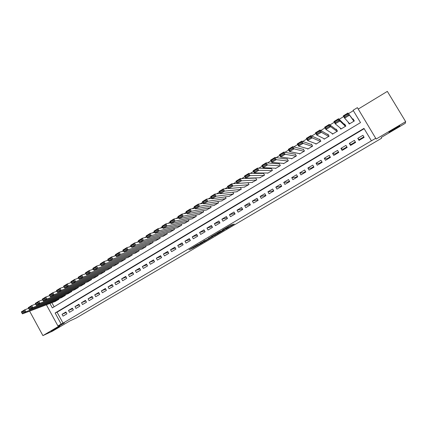<?xml version="1.0" encoding="UTF-8"?>
<svg xmlns="http://www.w3.org/2000/svg" width="427" height="427" viewBox="0 0 427 427"><rect width="100%" height="100%" fill="white"/><g stroke="black" fill="none" stroke-linecap="round" stroke-linejoin="round"><path stroke-width="0.64" d="M225.605 229.15L234.274 224.026L230.847 225.114L222.248 230.132L226.764 227.794L223.764 229.742L228.578 227.201L225.605 229.15M59.7 326.324L51.187 331.133L59.7 326.324M399.811 125.821C400.163 125.202 390.556 130.774 389.152 131.996L388.938 132.231C388.709 132.77 398.145 127.294 399.592 126.045L399.811 125.821M192.534 248.322L202.74 242.632L197.749 244.58L189.022 249.779L191.403 248.744L198.406 244.404L201.117 243.481L192.534 248.322M364.162 128.703L57.069 312.201L63.036 323.122L57.901 325.892L46.388 304.793M49.911 303.458L52.329 307.888L360.511 122.618L353.102 110.251L357.388 107.647L376.16 139.042L405.65 121.647L405.271 123.302L381.258 137.451L381.541 138.252L76.289 317.987L70.017 320.848L52.446 331.197L42.903 335.611L64.36 322.956L57.901 325.892M375.76 138.263L371.421 140.819L363.975 128.399L55.126 313.002L61.125 323.986M63.036 323.122L371.421 140.819M214.728 235.544L224.405 229.843L219.857 231.546L210.906 236.846L214.728 235.544L214.311 234.813M212.94 236.462L203.93 241.906L199.911 243.358M210.148 237.433L207.421 239.36L199.9 243.337M210.26 237.631L208.616 238.213M213.02 236.601L208.606 238.197M29.612 311.139L42.903 335.611M405.65 121.647L387.337 91.389L358.242 109.072M251.989 182.452L256.766 179.842L255.624 177.883L255.229 178.107M259.755 177.744L264.569 175.134L263.416 173.154L263.027 173.394M267.569 172.999L267.708 173.239L272.431 170.384L271.273 168.403L270.878 168.644M275.442 168.217L275.596 168.478L280.352 165.607L279.189 163.616L278.794 163.856M283.368 163.392L283.539 163.685L288.332 160.792L287.163 158.796L286.763 159.036M291.347 158.524L291.54 158.855L296.37 155.94L295.19 153.939L294.79 154.179M299.38 153.613L299.599 153.987L304.467 151.051L303.282 149.044L302.876 149.29M307.461 148.655L307.723 149.087L312.623 146.13L311.432 144.118L311.021 144.363M315.596 143.632L315.9 144.15L320.837 141.172L319.642 139.149L319.231 139.399M323.762 138.535L324.141 139.175L329.116 136.176L327.909 134.147L327.498 134.398M331.939 133.32L332.446 134.163L337.453 131.142L336.246 129.109L335.825 129.36M340.079 127.892L340.81 129.119L345.859 126.072L344.642 124.033L344.221 124.289M359.016 140.398L364.14 137.355L362.907 135.306L357.794 138.348L359.016 140.398M350.535 145.431L355.616 142.415L354.394 140.366L349.318 143.387L350.535 145.431M342.118 150.432L347.162 147.438L345.945 145.393L340.906 148.393L342.118 150.432M333.765 155.391L338.771 152.418L337.56 150.384L332.558 153.362L333.765 155.391M325.47 160.317L330.439 157.366L329.233 155.337L324.269 158.289L325.47 160.317M317.234 165.201L322.166 162.276L320.971 160.253L316.044 163.183L317.234 165.201M309.063 170.053L313.962 167.149L312.772 165.132L307.878 168.041L309.063 170.053M300.955 174.873L305.812 171.985L304.632 169.978L299.775 172.866L300.955 174.873M292.901 179.65L297.726 176.789L296.546 174.782L291.726 177.653L292.901 179.65M284.905 184.4L289.698 181.555L288.524 179.559L283.741 182.404L284.905 184.4M276.968 189.108L281.724 186.289L280.56 184.293L275.81 187.122L276.968 189.108M269.09 193.789L273.814 190.986L272.656 189.001L267.937 191.808L269.09 193.789M261.271 198.432L265.957 195.651L264.804 193.671L260.123 196.457L261.271 198.432M253.505 203.044L258.159 200.279L257.011 198.304L252.362 201.074L253.505 203.044M245.792 207.618L250.414 204.875L249.272 202.91L244.66 205.654L245.792 207.618M238.138 212.166L242.723 209.443L241.591 207.479L237.012 210.207L238.138 212.166M230.537 216.676L235.09 213.975L233.964 212.016L229.416 214.728L230.537 216.676M222.99 221.159L227.511 218.475L226.39 216.526L221.875 219.211L222.99 221.159M215.496 225.605L219.985 222.942L218.87 220.999L214.386 223.668L215.496 225.605M208.056 230.025L212.513 227.377L211.402 225.44L206.951 228.093L208.056 230.025M200.669 234.412L205.093 231.786L203.989 229.854L199.564 232.485L200.669 234.412M193.33 238.768L197.728 236.158L196.628 234.231L192.235 236.846L193.33 238.768M186.044 243.096L190.41 240.502L189.316 238.581L184.955 241.175L186.044 243.096M178.806 247.393L183.14 244.815L182.057 242.904L177.723 245.477L178.806 247.393M171.622 251.658L175.924 249.101L174.846 247.19L170.544 249.752L171.622 251.658M164.486 255.896L168.761 253.355L167.683 251.45L163.413 253.996L164.486 255.896M157.398 260.102L161.641 257.582L160.573 255.682L156.33 258.207L157.398 260.102M150.357 264.281L154.574 261.778L153.512 259.883L149.295 262.392L150.357 264.281M143.365 268.434L147.555 265.946L146.493 264.057L142.308 266.549L143.365 268.434M136.421 272.554L140.584 270.088L139.528 268.204L135.37 270.675L136.421 272.554M129.525 276.653L133.656 274.198L132.61 272.319L128.479 274.774L129.525 276.653M122.677 280.72L126.782 278.281L125.735 276.408L121.631 278.847L122.677 280.72M115.872 284.756L119.95 282.338L118.909 280.47L114.836 282.893L115.872 284.756M109.109 288.769L113.16 286.368L112.125 284.505L108.079 286.912L109.109 288.769M102.4 292.757L106.419 290.371L105.394 288.513L101.37 290.904L102.4 292.757M95.728 296.717L99.726 294.342L98.701 292.495L94.709 294.87L95.728 296.717M89.104 300.651L93.075 298.292L92.056 296.445L88.09 298.809L89.104 300.651M82.523 304.558L86.467 302.215L85.453 300.373L81.514 302.722L82.523 304.558M75.985 308.438L79.902 306.111L78.894 304.28L74.981 306.607L75.985 308.438M69.489 312.292L73.38 309.986L72.376 308.155L68.491 310.466L69.489 312.292M65.907 312.004L62.043 314.304L63.036 316.124L66.906 313.829L65.907 312.004M353.359 110.678L348.469 113.651M343.687 116.56L339.171 119.309M334.325 122.255L329.954 124.919M325.048 127.903L320.805 130.481M315.841 133.502L311.737 135.999M306.714 139.053L302.738 141.47M297.662 144.561L293.813 146.904M288.684 150.026L284.964 152.29M279.776 155.444L276.184 157.632M270.942 160.819L267.473 162.927M262.178 166.151L258.831 168.185M253.489 171.44L250.259 173.405M244.863 176.682L241.751 178.577M236.307 181.886L233.313 183.711M227.821 187.053L224.944 188.803M219.403 192.171L216.633 193.858M211.05 197.258L208.392 198.87M202.761 202.297L200.215 203.85M194.536 207.298L192.097 208.787M186.38 212.262L184.048 213.681M178.283 217.188L176.057 218.544M170.25 222.077L168.126 223.369M162.281 226.929L160.253 228.157M154.371 231.738L152.444 232.907M146.52 236.515L144.694 237.625M138.727 241.255L136.998 242.306M130.998 245.957L129.365 246.95M123.323 250.628L121.786 251.562M115.706 255.261L114.265 256.136M108.148 259.856L106.798 260.678M100.649 264.42L99.384 265.188M93.203 268.951L92.029 269.667M85.811 273.445L84.727 274.107M78.477 277.913L77.474 278.521M71.192 282.343L70.279 282.898M63.965 286.741L63.132 287.243M56.786 291.107L56.038 291.561M49.665 295.441L48.998 295.847M51.88 302.716L54.122 306.816M348.048 121.973L349.238 124.033L354.325 120.958L353.097 118.914L352.675 119.17M247.964 182.713L249.01 184.523L244.281 187.127M240.348 187.49L241.319 189.166L236.627 191.766M232.774 192.214L233.676 193.778L229.027 196.367M225.248 196.895L226.091 198.358L221.48 200.936M217.77 201.528L218.56 202.905L213.98 205.472M210.34 206.124L211.082 207.415L206.54 209.972M202.953 210.676L203.652 211.899L199.147 214.445M195.614 215.192L196.281 216.35L191.808 218.886M188.328 219.67L188.953 220.77L184.517 223.289M181.085 224.111L181.683 225.162L177.28 227.666M173.896 228.52L174.462 229.518L170.09 232.016M166.749 232.891L167.288 233.847L162.954 236.328M159.65 237.231L160.168 238.149L155.86 240.614M152.599 241.538L153.09 242.419L148.82 244.868M145.591 245.813L146.066 246.657L141.823 249.096M138.636 250.057L139.09 250.868L134.879 253.296M131.719 254.268L132.162 255.052L127.977 257.465M124.855 258.452L125.276 259.205L121.124 261.602M118.033 262.605L118.439 263.331L114.313 265.717M111.255 266.726L111.65 267.43L107.551 269.8M104.524 270.819L104.903 271.503L100.836 273.856M97.836 274.887L98.205 275.548L94.164 277.886M91.191 278.927L91.549 279.562L87.535 281.895M84.594 282.936L84.936 283.555L80.954 285.871M78.034 286.917L78.365 287.52L74.41 289.821M71.522 290.872L71.843 291.454L67.914 293.744M65.048 294.801L65.358 295.367L61.456 297.64M58.616 298.703L58.921 299.258L55.046 301.515M359.433 139.49L359.726 139.976M297.368 176.351L297.651 176.831M304.942 171.857L305.225 172.337M312.564 167.331L312.847 167.811M320.239 162.767L320.522 163.253M327.968 158.177L328.256 158.663M335.75 153.555L336.038 154.04M343.591 148.9L343.879 149.386M351.485 144.209L351.773 144.7M57.069 312.201L55.126 313.002M348.016 121.989L349.628 123.793M357.794 138.348L359.144 139.656L363.847 136.864M349.318 143.387L350.983 144.507L355.328 141.924M346.873 146.947L342.881 149.322L340.906 148.393M338.478 151.932L334.832 154.099L332.558 153.362M330.151 156.88L326.842 158.844L324.269 158.289M321.883 161.79L318.91 163.557L316.044 163.183M313.674 166.669L311.037 168.233L307.878 168.041M305.529 171.505L303.218 172.882L299.775 172.866M297.443 176.308L295.452 177.493L291.726 177.653M289.415 181.08L287.739 182.073L283.741 182.404M281.446 185.809L280.085 186.62L275.81 187.122M273.536 190.511L272.479 191.136L267.937 191.808M265.679 195.176L264.932 195.625L260.123 196.457M257.881 199.809L252.362 201.074M250.142 204.405L244.66 205.654M237.012 210.207L242.429 208.931M229.416 214.728L234.749 213.383M221.875 219.211L227.132 217.807M214.386 223.668L219.569 222.211M206.951 228.093L212.064 226.593M199.564 232.485L204.613 230.943M192.235 236.846L197.221 235.272M184.955 241.175L189.882 239.574M177.723 245.477L182.596 243.854M170.544 249.752L175.358 248.103M163.413 253.996L168.179 252.325M156.33 258.207L161.043 256.52M149.295 262.392L153.966 260.689M142.308 266.549L146.931 264.836M135.37 270.675L139.949 268.951M128.479 274.774L133.01 273.045M121.631 278.847L126.125 277.107M114.836 282.893L119.282 281.147M108.079 286.912L112.493 285.161M101.37 290.904L105.741 289.148M94.709 294.87L99.043 293.109M88.09 298.809L92.381 297.043M81.514 302.722L85.774 300.955M74.981 306.607L79.203 304.841M68.491 310.466L72.681 308.7M62.043 314.304L66.196 312.537M228.253 226.63L230.751 225.157M214.397 234.765L216.628 233.484M222.846 230.74L220.001 231.567L216.702 233.644L222.846 230.74M204.784 240.47L204.421 240.684L204.843 241.42M203.604 241.127L204.421 240.684M208.141 239.269L211.877 237.07L208.141 239.269M354.127 121.081L347.984 113.011L353.898 121.215M349.66 123.777L344.632 118.146L343.276 115.877L347.984 113.011L347.594 114.009L344.29 116.016L344.835 116.929L348.138 114.922L347.594 114.009M348.138 114.922L349.345 115.285L344.632 118.146L344.835 116.929M344.29 116.016L343.276 115.877M345.614 125.666L338.59 118.727L339.94 120.996L345.438 126.323M341.226 128.863L335.27 123.835L333.919 121.572L338.59 118.727L338.184 119.736L334.912 121.727L335.451 122.634L338.728 120.644L338.184 119.736M338.728 120.644L339.94 120.996L335.27 123.835L335.451 122.634M334.912 121.727L333.919 121.572M336.86 130.144L329.27 124.401L330.615 126.659L337.036 131.393M332.863 133.913L325.982 129.477L324.643 127.219L329.27 124.401L328.854 125.41L325.609 127.39L326.148 128.292L329.393 126.317L328.854 125.41M329.393 126.317L330.615 126.659L325.982 129.477L326.148 128.292M325.609 127.39L324.643 127.219M328.363 134.905L320.031 130.027L321.366 132.279L328.699 136.426M324.557 138.924L316.775 135.071L315.441 132.824L320.031 130.027L319.604 131.041L316.38 133L316.914 133.902L320.138 131.943L319.604 131.041M320.138 131.943L321.366 132.279L316.775 135.071L316.914 133.902M316.38 133L315.441 132.824M319.994 139.746L310.867 135.605L312.196 137.852L320.426 141.417M316.311 143.904L307.637 140.616L306.314 138.375L310.867 135.605L310.424 136.624L307.232 138.567L307.76 139.469L310.957 137.526L310.424 136.624M310.957 137.526L312.196 137.852L307.637 140.616L307.76 139.469M307.232 138.567L306.314 138.375M311.721 144.609L301.782 141.14L303.101 143.376L312.212 146.376M308.129 148.842L298.58 146.119L297.261 143.888L301.782 141.14L301.323 142.164L298.158 144.091L298.681 144.988L301.852 143.061L301.323 142.164M301.852 143.061L303.101 143.376L298.58 146.119L298.681 144.988M298.158 144.091L297.261 143.888M303.528 149.461L292.767 146.626L294.08 148.852L304.061 151.297M300.005 153.747L289.597 151.58L288.289 149.354L292.767 146.626L292.298 147.657L289.154 149.567L289.682 150.459L292.821 148.548L292.298 147.657M292.821 148.548L294.08 148.852L289.597 151.58L289.682 150.459M289.154 149.567L288.289 149.354M295.404 154.302L283.827 152.071L285.129 154.291L295.964 156.181M291.94 158.609L280.683 156.992L279.381 154.771L283.827 152.071L283.347 153.101L280.229 155.001L280.747 155.887L283.864 153.992L283.347 153.101M283.864 153.992L285.129 154.291L280.683 156.992L280.747 155.887M280.229 155.001L279.381 154.771M287.35 159.116L274.956 157.467L276.253 159.682L287.931 161.032M283.939 163.445L271.844 162.361L270.553 160.152L274.956 157.467L274.465 158.508L271.375 160.387L271.892 161.273L274.983 159.394L274.465 158.508M274.983 159.394L276.253 159.682L271.844 162.361L271.892 161.273M271.375 160.387L270.553 160.152M279.359 163.904L266.16 162.82L267.451 165.03L279.957 165.847M275.991 168.238L263.075 167.688L261.788 165.484L266.16 162.82L265.653 163.867L262.589 165.729L263.101 166.615L266.17 164.753L265.653 163.867M266.17 164.753L267.451 165.03L263.075 167.688L263.101 166.615M262.589 165.729L261.788 165.484M271.428 168.66L257.438 168.137L258.719 170.336L272.036 170.624M268.103 172.999L254.38 172.972L253.099 170.773L257.438 168.137L256.915 169.183L253.878 171.035L254.391 171.916L257.433 170.063L256.915 169.183M257.433 170.063L258.719 170.336L254.38 172.972L254.391 171.916M253.878 171.035L253.099 170.773M263.555 173.389L248.781 173.405L250.057 175.593L264.18 175.369M260.267 177.728L245.749 178.208L244.479 176.02L248.781 173.405L248.252 174.456L245.231 176.292L245.744 177.168L248.76 175.337L248.252 174.456M248.76 175.337L250.057 175.593L245.749 178.208L245.744 177.168M245.231 176.292L244.479 176.02M255.741 178.091L240.193 178.63L241.463 180.813L256.376 180.077M252.496 182.42L237.188 183.413L235.928 181.229L240.193 178.63L239.654 179.687L236.659 181.507L237.166 182.382L240.161 180.562L239.654 179.687M240.161 180.562L241.463 180.813L237.188 183.413L237.166 182.382M236.659 181.507L235.928 181.229M247.991 182.756L231.674 183.818L232.934 185.996L248.626 184.752M244.772 187.079L228.696 188.569L227.442 186.396L231.674 183.818L231.124 184.88L228.151 186.684L228.658 187.554L231.626 185.75L231.124 184.88M231.626 185.75L232.934 185.996L228.696 188.569L228.658 187.554M228.151 186.684L227.442 186.396M228.637 188.462L223.225 188.964L224.479 191.131L240.935 189.396M237.108 191.707L220.273 193.687L219.024 191.52L223.225 188.964L222.659 190.026L219.713 191.819L220.215 192.689L223.161 190.896L222.659 190.026M223.161 190.896L224.479 191.131L220.273 193.687L220.215 192.689M219.713 191.819L219.024 191.52M220.14 193.452L214.84 194.066L216.083 196.228L233.297 194.007M229.496 196.303L211.915 198.763L210.676 196.601L214.84 194.066L214.263 195.134L211.344 196.911L211.84 197.781L214.765 196.004L214.263 195.134M214.765 196.004L216.083 196.228L211.915 198.763L211.84 197.781M211.344 196.911L210.676 196.601M211.712 198.416L206.524 199.131L207.762 201.288L225.712 198.587M221.944 200.861L203.62 203.802L202.387 201.645L206.524 199.131L205.937 200.204L203.038 201.966L203.53 202.83L206.433 201.069L205.937 200.204M206.433 201.069L207.762 201.288L203.62 203.802L203.53 202.83M203.038 201.966L202.387 201.645M203.364 203.348L198.272 204.154L199.5 206.305L218.186 203.129M214.439 205.387L195.395 208.798L194.168 206.652L198.272 204.154L197.674 205.232L194.797 206.983L195.288 207.842L198.165 206.092L197.674 205.232M198.165 206.092L199.5 206.305L195.395 208.798L195.288 207.842M194.797 206.983L194.168 206.652M195.086 208.259L190.079 209.139L191.307 211.28L210.708 207.639M206.988 209.887L187.229 213.756L186.012 211.616L190.079 209.139L189.471 210.217L186.62 211.957L187.106 212.817L189.962 211.077L189.471 210.217M189.962 211.077L191.307 211.28L187.229 213.756L187.106 212.817M186.62 211.957L186.012 211.616M186.877 213.137L181.955 214.087L183.172 216.222L203.284 212.123M199.59 214.354L179.132 218.677L177.915 216.548L181.955 214.087L181.336 215.171L178.507 216.895L178.993 217.749L181.822 216.025L181.336 215.171M181.822 216.025L183.172 216.222L179.132 218.677L178.993 217.749M178.507 216.895L177.915 216.548M178.737 217.989L173.896 218.992L175.102 221.122L195.913 216.574M192.246 218.784L171.094 223.561L169.887 221.437L173.896 218.992L173.266 220.081L170.453 221.794L170.939 222.643L173.752 220.935L173.266 220.081M173.752 220.935L175.102 221.122L171.094 223.561L170.939 222.643M170.453 221.794L169.887 221.437M170.667 222.809L165.895 223.865L167.096 225.984L188.59 220.989M184.95 223.188L163.114 228.402L161.918 226.289L165.895 223.865L165.254 224.954L162.468 226.652L162.949 227.5L165.735 225.808L165.254 224.954M165.735 225.808L167.096 225.984L163.114 228.402L162.949 227.5M162.468 226.652L161.918 226.289M162.655 227.596L157.953 228.696L159.148 230.815L181.32 225.376M177.707 227.559L155.198 233.211L154.008 231.103L157.953 228.696L157.307 229.79L154.537 231.477L155.017 232.32L157.787 230.639L157.307 229.79M157.787 230.639L159.148 230.815L155.198 233.211L155.017 232.32M154.537 231.477L154.008 231.103M154.713 232.347L150.074 233.494L151.265 235.603L174.104 229.737M170.512 231.904L147.347 237.983L146.162 235.88L150.074 233.494L149.418 234.594L146.674 236.264L147.15 237.108L149.893 235.437L149.418 234.594M149.893 235.437L151.265 235.603L147.347 237.983L147.15 237.108M146.674 236.264L146.162 235.88M146.835 237.07L142.26 238.255L143.44 240.353L166.93 234.065M163.365 236.216L139.549 242.717L138.369 240.62L142.26 238.255L141.593 239.355L138.866 241.015L139.335 241.853L142.063 240.198L141.593 239.355M142.063 240.198L143.44 240.353L139.549 242.717L139.335 241.853M138.866 241.015L138.369 240.62M139.015 241.762L134.5 242.979L135.674 245.071L159.81 238.362M156.271 240.497L131.815 247.414L130.641 245.328L134.5 242.979L133.822 244.079L131.116 245.728L131.585 246.566L134.291 244.922L133.822 244.079M134.291 244.922L135.674 245.071L131.815 247.414L131.585 246.566M131.116 245.728L130.641 245.328M131.26 246.422L126.798 247.665L127.967 249.752L152.738 242.627M149.22 244.751L124.14 252.079L122.971 249.998L126.798 247.665L126.114 248.77L123.43 250.403L123.894 251.241L126.584 249.608L126.114 248.77M126.584 249.608L127.967 249.752L124.14 252.079L123.894 251.241M123.43 250.403L122.971 249.998M123.563 251.049L119.16 252.32L120.318 254.401L145.719 246.87M142.223 248.978L116.518 256.707L115.359 254.631L119.16 252.32L118.46 253.424L115.797 255.047L116.261 255.88L118.93 254.262L118.46 253.424M118.93 254.262L120.318 254.401L116.518 256.707L116.261 255.88M115.797 255.047L115.359 254.631M115.925 255.645L111.575 256.937L112.728 259.008L138.743 251.076M135.274 253.174L108.954 261.303L107.801 259.232L111.575 256.937L110.871 258.047L108.223 259.659L108.688 260.486L111.33 258.879L110.871 258.047M111.33 258.879L112.728 259.008L108.954 261.303L108.688 260.486M108.223 259.659L107.801 259.232M108.346 260.208L104.044 261.516L105.197 263.587L131.815 255.261M128.367 257.337L101.45 265.861L100.302 263.795L104.044 261.516L103.334 262.632L100.708 264.233L101.167 265.06L103.793 263.459L103.334 262.632M103.793 263.459L105.197 263.587L101.45 265.861L101.167 265.06M100.708 264.233L100.302 263.795M100.825 264.74L96.571 266.069L97.719 268.129L124.935 259.413M121.508 261.479L93.999 270.387L92.856 268.327L96.571 266.069L95.851 267.185L93.246 268.77L93.705 269.597L96.31 268.012L95.851 267.185M96.31 268.012L97.719 268.129L93.999 270.387L93.705 269.597M93.246 268.77L92.856 268.327M93.364 269.24L89.158 270.585L90.294 272.639L118.098 263.539M114.698 265.589L86.601 274.881L85.469 272.826L89.158 270.585L88.426 271.705L85.843 273.275L86.297 274.097L88.88 272.527L88.426 271.705M88.88 272.527L90.294 272.639L86.601 274.881L86.297 274.097M85.843 273.275L85.469 272.826M85.955 273.707L81.797 275.063L82.929 277.112L111.308 267.633M107.935 269.672L79.262 279.338L78.136 277.294L81.797 275.063L81.055 276.189L78.488 277.747L78.942 278.569L81.509 277.006L81.055 276.189M81.509 277.006L82.929 277.112L79.262 279.338L78.942 278.569M78.488 277.747L78.136 277.294M78.605 278.142L74.485 279.514L75.611 281.553L104.567 271.705M101.21 273.728L71.976 283.763L70.855 281.724L74.485 279.514L73.743 280.64L71.192 282.188L71.645 283.005L74.191 281.457L73.743 280.64M74.191 281.457L75.611 281.553L71.976 283.763L71.645 283.005M71.192 282.188L70.855 281.724M71.309 282.551L67.231 283.928L68.352 285.967L97.868 275.746M94.538 277.758L64.744 288.156L63.628 286.127L67.231 283.928L66.479 285.055L63.949 286.597L64.397 287.408L66.927 285.871L66.479 285.055M66.927 285.871L68.352 285.967L64.744 288.156L64.397 287.408M63.949 286.597L63.628 286.127M64.066 286.923L60.031 288.316L61.146 290.344L91.213 279.765M87.903 281.761L57.56 292.522L56.449 290.493L60.031 288.316L59.268 289.442L56.759 290.968L57.202 291.785L59.716 290.259L59.268 289.442M59.716 290.259L61.146 290.344L57.56 292.522L57.202 291.785M56.759 290.968L56.449 290.493M56.876 291.267L52.884 292.666L53.994 294.689L84.605 283.752M81.317 285.738L50.434 296.85L49.329 294.827L52.884 292.666L52.115 293.797L49.623 295.313L50.066 296.124L52.558 294.609L52.115 293.797M52.558 294.609L53.994 294.689L50.434 296.85L50.066 296.124M49.623 295.313L49.329 294.827M49.74 295.58L45.785 296.984L46.89 299.001L78.04 287.718M74.773 289.687L43.357 301.147L42.257 299.135L45.785 296.984L45.011 298.121L42.535 299.626L42.978 300.432L45.449 298.927L45.011 298.121M45.449 298.927L46.89 299.001L43.357 301.147L42.978 300.432M42.535 299.626L42.257 299.135M42.657 299.866L38.74 301.275L39.839 303.287L71.517 291.652M68.272 293.611L36.332 305.417L35.937 304.713L38.398 303.218L37.955 302.412L35.5 303.907L35.937 304.713M35.5 303.907L35.238 303.41L38.74 301.275L37.955 302.412M38.398 303.218L39.839 303.287L36.332 305.417M35.617 304.12L31.747 305.535L32.836 307.536L65.037 295.564M61.814 297.512L29.356 309.65L28.951 308.956L31.39 307.472L30.957 306.671L28.518 308.155L28.951 308.956M28.518 308.155L28.267 307.648L31.747 305.535L30.957 306.671M31.39 307.472L32.836 307.536L29.356 309.65M28.62 308.347L24.803 309.762L25.887 311.758L58.6 299.45M55.398 301.382L22.434 313.856L22.017 313.172L24.44 311.699L24.003 310.899L21.585 312.372L22.017 313.172M21.585 312.372L21.35 311.865L24.803 309.762L24.003 310.899M24.44 311.699L25.887 311.758L22.434 313.856M228.237 226.604L228.578 227.201M227.981 226.753L228.29 227.292M215.208 234.322L215.635 235.058M203.519 241.18L203.93 241.906M191.221 248.429L191.403 248.744M190.319 248.962L190.474 249.24"/></g></svg>
